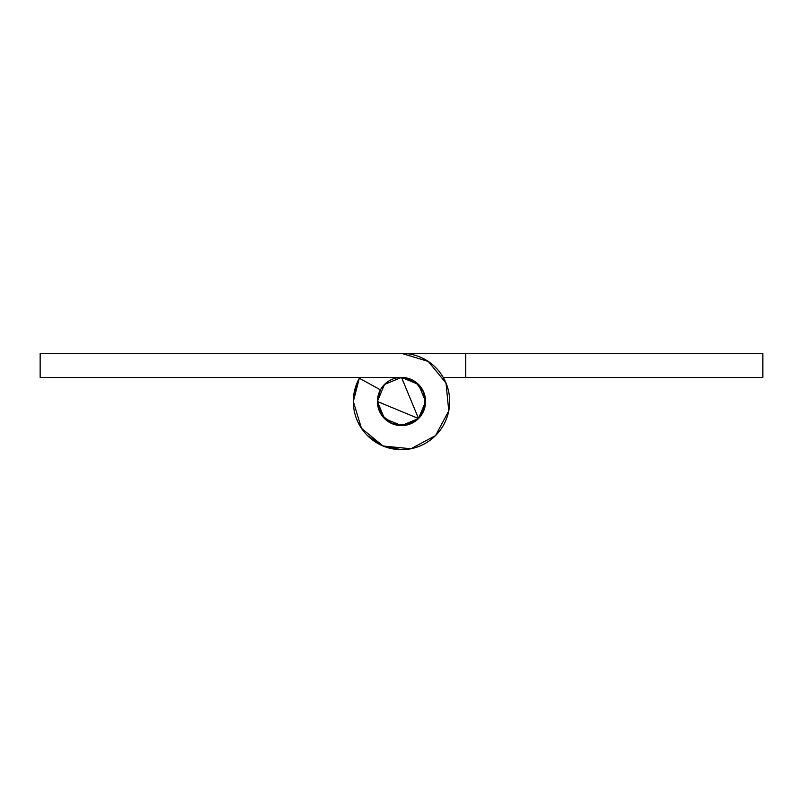 <?xml version="1.0" encoding="UTF-8"?>
<svg xmlns="http://www.w3.org/2000/svg" width="803" height="803" viewBox="0 0 803 803"><rect width="100%" height="100%" fill="white"/><g stroke="black" fill="none" stroke-linecap="round" stroke-linejoin="round"><path stroke-width="1.2" d="M367.433 435.567L383.061 446.016L410.895 448.757L435.567 435.567L448.757 410.895L446.016 383.061L428.27 361.44L401.5 353.32L465.74 353.32L40.15 353.32L401.5 353.32A48.18 48.18 0 0 1 449.68 401.5A48.18 48.18 0 0 1 401.5 449.68A48.18 48.18 0 0 1 359.322 378.213L380.411 389.856L359.322 378.213L353.32 401.5L361.44 428.27L383.061 446.016L401.5 449.68M377.41 401.5L380.411 389.856L377.41 401.5L381.465 414.88L392.286 423.753L406.198 425.128L418.534 418.534L425.128 406.198L423.753 392.286L414.88 381.465L401.5 377.41L418.534 418.534L377.41 401.5A24.09 24.09 0 0 1 401.5 377.41A24.09 24.09 0 0 1 425.59 401.5A24.09 24.09 0 0 1 401.5 425.59A24.09 24.09 0 0 1 377.41 401.5L384.466 418.534L401.5 425.59L418.534 418.534L425.59 401.5L418.534 384.466L401.5 377.41L40.15 377.41L401.5 377.41L384.466 384.466L377.41 401.5M40.15 353.32L40.15 377.41L40.15 353.32M425.52 403.407L425.399 398.308M465.74 353.32L762.85 353.32L465.74 353.32L465.74 377.41L443.246 377.41L762.85 377.41L465.74 377.41L465.74 353.32M762.85 377.41L762.85 353.32L762.85 377.41M448.215 389.606L445.023 380.833M356.984 383.061L353.32 401.5L356.984 383.061M425.57 402.654L425.59 401.078M449.439 406.448L447.823 414.8M438.89 431.904L434.423 436.671M408.657 449.158L406.509 449.429M386.494 447.291L378.745 443.979M364.552 432.446L360.828 427.347M359.764 377.41L358.279 380.21M359.754 425.57L363.287 430.85M407.763 449.279L413.997 448.044M448.044 413.997L449.279 407.763"/></g></svg>
